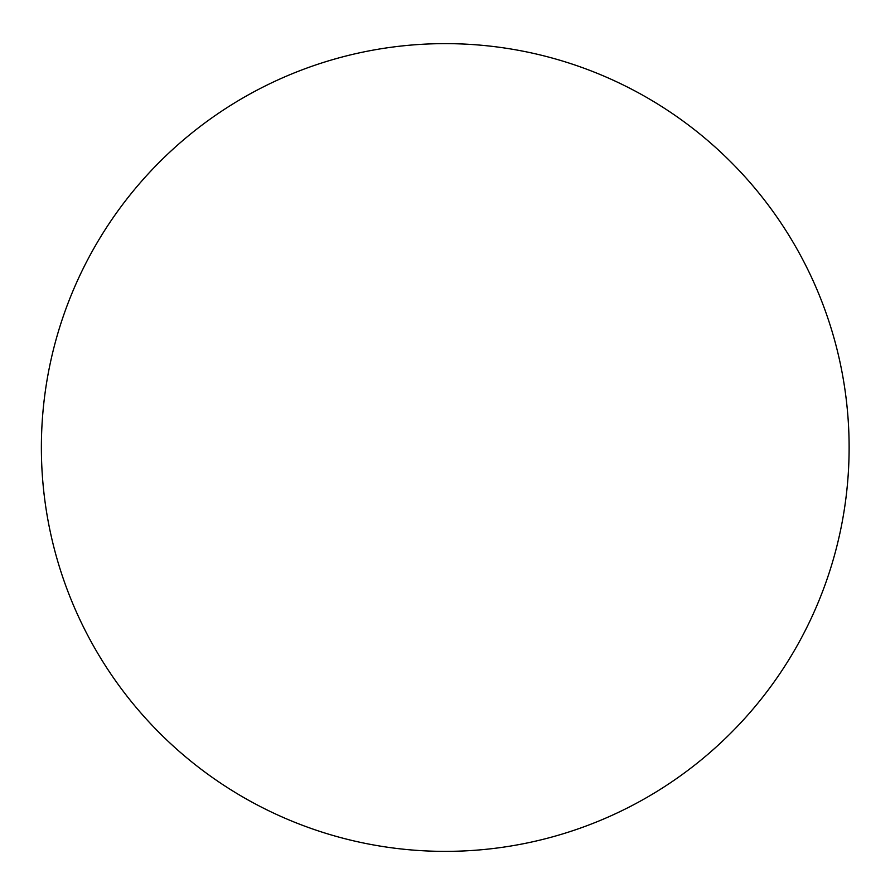 <?xml version="1.0" encoding="UTF-8"?>
<svg xmlns="http://www.w3.org/2000/svg" width="895" height="895" viewBox="0 0 895 895"><rect width="100%" height="100%" fill="white"/><g stroke="black" fill="none" stroke-linecap="round" stroke-linejoin="round"><path stroke-width="1.34" d="M849.12 447.5A403.88 403.88 0 0 0 243.306 97.734A403.88 403.88 0 0 0 243.306 797.266A403.88 403.88 0 0 0 849.12 447.5"/></g></svg>
